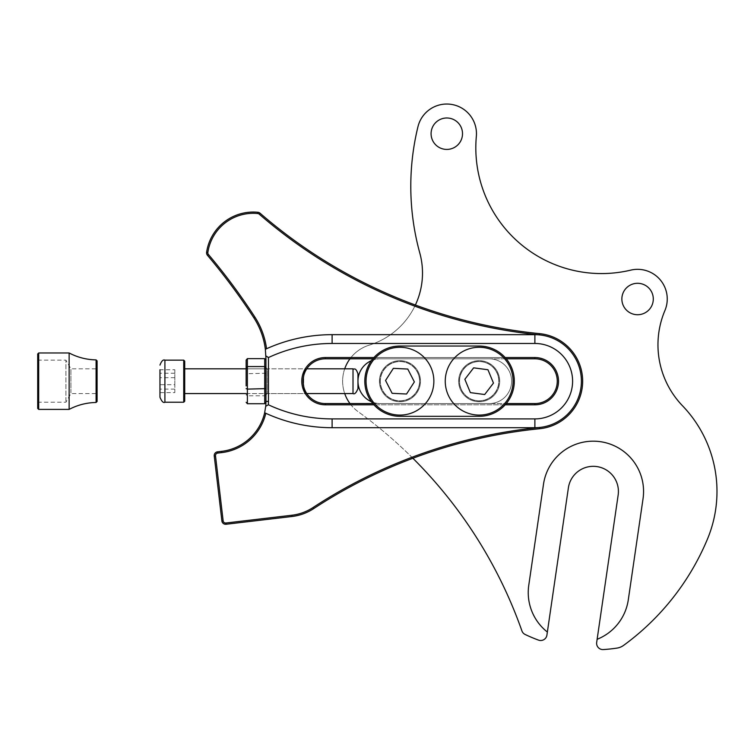 <?xml version="1.0" encoding="UTF-8"?>
<svg xmlns="http://www.w3.org/2000/svg" width="754" height="754" viewBox="0 0 754 754"><rect width="100%" height="100%" fill="white"/><g stroke="black" fill="none" stroke-linecap="round" stroke-linejoin="round"><path stroke-width="0.57" stroke-dasharray="3.77 2.83" d="M420.496 381.185A20.547 20.547 0 0 0 389.686 363.4A20.547 20.547 0 0 0 389.686 398.979A20.547 20.547 0 0 0 420.496 381.185A20.547 20.547 0 0 0 389.686 363.4A20.547 20.547 0 0 0 389.686 398.979A20.547 20.547 0 0 0 420.496 381.185M499.704 381.185A20.547 20.547 0 0 0 468.894 363.4A20.547 20.547 0 0 0 468.894 398.979A20.547 20.547 0 0 0 499.704 381.185A20.547 20.547 0 0 0 468.894 363.4A20.547 20.547 0 0 0 468.894 398.979A20.547 20.547 0 0 0 499.704 381.185M399.95 346.039A35.146 35.146 0 0 0 364.804 381.185A35.146 35.146 0 0 0 399.95 416.331L479.158 416.331A35.146 35.146 0 0 0 514.303 381.185A35.146 35.146 0 0 0 479.158 346.039L399.95 346.039M498.3 376.133A19.802 19.802 0 0 0 465.209 367.132A19.802 19.802 0 0 0 473.964 400.289A19.802 19.802 0 0 0 498.3 376.133A19.802 19.802 0 0 0 465.209 367.132A19.802 19.802 0 0 0 473.964 400.289A19.802 19.802 0 0 0 498.3 376.133M511.947 372.533A33.911 33.911 0 0 0 455.275 357.123A33.911 33.911 0 0 0 470.27 413.908A33.911 33.911 0 0 0 511.947 372.533M484.681 394.521L493.465 383.079L487.951 369.743L473.644 367.848L464.85 379.3L470.373 392.627L484.681 394.521M418.621 374.578A19.802 19.802 0 0 0 384.898 368.32A19.802 19.802 0 0 0 396.34 400.657A19.802 19.802 0 0 0 418.621 374.578A19.802 19.802 0 0 0 384.898 368.32A19.802 19.802 0 0 0 396.34 400.657A19.802 19.802 0 0 0 418.621 374.578M431.919 369.875A33.911 33.911 0 0 0 374.173 359.158A33.911 33.911 0 0 0 393.767 414.521A33.911 33.911 0 0 0 431.919 369.875M406.547 394.022L414.37 381.901L407.773 369.055L393.362 368.348L385.539 380.478L392.127 393.315L406.547 394.022M357.962 388.612L357.962 373.758M184.711 384.879L184.711 368.81L184.711 384.879M184.711 401.232L184.711 361.138M183.722 360.148L183.722 402.221M159.961 376.387L159.961 392.617L159.961 376.387M174.815 384.681L174.815 369.752L159.961 369.752L159.961 392.617L174.815 392.617L174.815 384.681L159.961 384.681M174.815 369.752L174.815 392.617M174.815 389.121L159.961 389.121M174.815 377.688L159.961 377.688M174.815 373.249L159.961 373.249M265.945 385.907L265.945 367.575L265.945 385.907M265.945 388.621L265.945 367.49M246.143 360.063L246.143 385.907M265.945 394.879L264.711 395.793L247.387 395.793L246.143 394.879M265.945 373.758L264.711 373.258L246.143 373.758M96.097 359.894L96.097 402.476M69.132 409.403L69.132 352.976M97.096 401.477L97.096 360.893M97.096 392.938L97.096 368.81L97.096 392.938M70.914 392.938L70.914 368.81L70.914 392.938M65.918 401.166L65.918 360.148L65.918 401.166M37.7 401.166L37.7 360.148L37.7 401.166M37.7 353.965L37.7 408.414M38.69 409.403L38.69 352.976M493.983 394.031A19.613 19.613 0 0 0 482.871 361.929A19.613 19.613 0 0 0 460.628 387.603A19.613 19.613 0 0 0 493.983 394.031A19.613 19.613 0 0 0 482.871 361.929A19.613 19.613 0 0 0 460.628 387.603A19.613 19.613 0 0 0 493.983 394.031M649.458 309.3A15.711 15.711 0 0 0 640.551 283.579A15.711 15.711 0 0 0 622.729 304.145A15.711 15.711 0 0 0 649.458 309.3M458.677 143.995A15.711 15.711 0 0 0 449.77 118.274A15.711 15.711 0 0 0 431.948 138.84A15.711 15.711 0 0 0 458.677 143.995M568.384 487.838A25.146 25.146 0 0 1 596.895 466.585A25.146 25.146 0 0 1 618.148 495.095L596.678 642.389A6.286 6.286 0 0 0 603.294 649.562A158.415 158.415 0 0 0 616.989 648.101A15.089 15.089 0 0 0 623.624 645.367A251.459 251.459 0 0 0 707.431 539.138A123.713 123.713 0 0 0 682.502 405.775A88.011 88.011 0 0 1 664.905 310.554A29.67 29.67 0 0 0 630.702 270.139A125.73 125.73 0 0 1 476.339 136.399A29.67 29.67 0 0 0 451.674 104.438A29.67 29.67 0 0 0 417.97 126.663A251.459 251.459 0 0 0 419.799 253.024A75.438 75.438 0 0 1 369.243 345.134A37.719 37.719 0 0 0 358.216 411.731A459.167 459.167 0 0 1 521.919 630.9A6.286 6.286 0 0 0 525.142 634.482A158.415 158.415 0 0 0 538.516 640.118A6.286 6.286 0 0 0 546.914 635.132L568.384 487.838M414.775 394.031A19.613 19.613 0 0 0 403.663 361.929A19.613 19.613 0 0 0 381.42 387.603A19.613 19.613 0 0 0 414.775 394.031A19.613 19.613 0 0 0 403.663 361.929A19.613 19.613 0 0 0 381.42 387.603A19.613 19.613 0 0 0 414.775 394.031M371.43 401.712A22.375 22.375 0 0 0 380.336 403.569L489.223 403.569A22.375 22.375 0 0 0 511.598 381.185A22.375 22.375 0 0 0 489.223 358.81L380.336 358.81A22.375 22.375 0 0 0 371.43 360.657M547.357 632.041A50.292 50.292 0 0 1 528.761 585.321L543.502 484.209A50.292 50.292 0 0 1 600.523 441.703A50.292 50.292 0 0 1 643.039 498.724L628.289 599.835A50.292 50.292 0 0 1 597.121 639.298M415.379 305.031A75.438 75.438 0 0 1 369.243 345.134A37.719 37.719 0 0 0 349.979 358.81M344.71 368.81A37.719 37.719 0 0 0 344.71 393.56M349.979 403.569A37.719 37.719 0 0 0 358.216 411.731A459.167 459.167 0 0 1 412.9 458.272M380.336 358.81L489.223 358.81A22.375 22.375 0 0 1 511.598 381.185A22.375 22.375 0 0 1 489.223 403.569L380.336 403.569A22.375 22.375 0 0 1 357.962 381.185A22.375 22.375 0 0 1 380.336 358.81M539.619 428.724L539.487 427.48A46.522 46.522 0 0 0 539.487 334.899A46.522 46.522 0 0 0 534.878 334.663A46.522 46.522 0 0 1 581.4 381.185A46.522 46.522 0 0 1 534.878 427.707L332.109 427.707L534.878 427.707A46.522 46.522 0 0 0 539.487 427.48A504.172 504.172 0 0 0 313.014 507.555A49.038 49.038 0 0 1 291.855 515.246L225.927 523.003A2.516 2.516 0 0 1 223.137 520.797L215.503 455.868A2.516 2.516 0 0 1 217.708 453.079L221.676 452.607A51.545 51.545 0 0 0 265.813 413.296A159.678 159.678 0 0 0 332.109 427.707A159.678 159.678 0 0 1 264.654 412.758L265.813 413.296A159.678 159.678 0 0 0 332.109 427.707L534.878 427.707A46.522 46.522 0 0 0 581.4 381.185A46.522 46.522 0 0 0 534.878 334.663L332.109 334.663A159.678 159.678 0 0 0 266.548 348.744L265.351 349.291A75.438 75.438 0 0 0 253.74 317.604A628.638 628.638 0 0 0 207.454 255.276A3.77 3.77 0 0 1 206.605 252.288A47.144 47.144 0 0 1 257.934 212.289A3.77 3.77 0 0 1 260.026 213.194A502.909 502.909 0 0 0 539.619 333.645A47.775 47.775 0 0 1 539.619 428.724A502.909 502.909 0 0 0 313.702 508.601A50.292 50.292 0 0 1 291.996 516.499L226.077 524.247A3.77 3.77 0 0 1 221.893 520.948L214.249 456.019A3.77 3.77 0 0 1 217.557 451.825L221.535 451.363A50.292 50.292 0 0 0 264.654 412.758L265.71 406.302A50.292 50.292 0 0 0 265.945 401.411L265.945 358.753L265.351 349.291A159.678 159.678 0 0 1 332.109 334.663A159.678 159.678 0 0 0 266.548 348.744A76.691 76.691 0 0 0 254.786 316.916L253.74 317.604M246.143 367.575L247.387 368.81L247.387 393.56L247.387 368.81L264.711 368.81L264.711 393.56L264.711 368.81L265.945 367.575L265.945 394.813L265.945 367.556L267.208 368.81L267.208 393.56L267.208 368.81L306.774 368.81L306.162 369.771M372.853 403.569L506.254 403.569M325.417 403.569L534.878 403.569A22.375 22.375 0 0 0 557.263 381.185A22.375 22.375 0 0 0 534.878 358.81L325.417 358.81A22.375 22.375 0 0 0 303.042 381.185A22.375 22.375 0 0 0 325.417 403.569L325.417 404.823A23.638 23.638 0 0 1 301.779 381.185A23.638 23.638 0 0 1 325.417 357.547L534.878 357.547A23.638 23.638 0 0 1 558.516 381.185A23.638 23.638 0 0 1 534.878 404.823L325.417 404.823M306.162 392.58L306.774 393.56C302.646 394.38 302.637 368.009 306.774 368.81L246.143 368.81M506.254 358.81L372.853 358.81M505.171 404.823L373.946 404.823M373.946 357.547L505.171 357.547M539.619 333.645L539.487 334.899A504.172 504.172 0 0 1 259.206 214.136A2.516 2.516 0 0 0 257.811 213.542A45.89 45.89 0 0 0 207.85 252.477A2.516 2.516 0 0 0 208.415 254.466A629.892 629.892 0 0 1 254.786 316.916M534.878 334.663L332.109 334.663L534.878 334.663L534.878 343.466L332.109 343.466A150.875 150.875 0 0 0 268.462 357.547L268.462 401.411A52.808 52.808 0 0 1 268.358 404.766A150.875 150.875 0 0 0 332.109 418.904L534.878 418.904A37.719 37.719 0 0 0 572.597 381.185A37.719 37.719 0 0 0 534.878 343.466M265.898 355.926L268.462 357.547M268.358 404.766L265.71 406.302M353.013 368.81L353.013 393.56M164.909 402.221L164.909 360.148M247.387 403.72L247.387 358.65M264.711 358.65L264.711 403.72M332.109 334.663L332.109 343.466M534.878 427.707L534.878 418.904M332.109 427.707L332.109 418.904M268.462 401.411L265.945 401.411M534.878 358.81L534.878 357.547M534.878 404.823L534.878 403.569M325.417 358.81L325.417 357.547M221.676 452.607L221.535 451.363M217.708 453.079L217.557 451.825M215.503 455.868L214.249 456.019M223.137 520.797L221.893 520.948M225.927 523.003L226.077 524.247M291.855 515.246L291.996 516.499M313.014 507.555L313.702 508.601M259.206 214.136L260.026 213.194M257.811 213.542L257.934 212.289M207.85 252.477L206.605 252.288M208.415 254.466L207.454 255.276M246.143 394.794L247.387 393.56L264.711 393.56L265.945 394.794L267.208 393.56L306.774 393.56L246.143 393.56M37.7 402.221L65.918 402.221L70.914 393.56L97.096 393.56M37.7 360.148L65.918 360.148L70.914 368.81L97.096 368.81"/><path stroke-width="1.13" d="M399.95 346.039A35.146 35.146 0 0 0 364.804 381.185A35.146 35.146 0 0 0 399.95 416.331L479.158 416.331A35.146 35.146 0 0 0 514.303 381.185A35.146 35.146 0 0 0 479.158 346.039L399.95 346.039M446.377 389.846A33.911 33.911 0 0 1 470.505 348.405A33.911 33.911 0 0 1 511.947 372.533A33.911 33.911 0 0 1 487.819 413.965A33.911 33.911 0 0 1 446.377 389.846M470.373 392.627L484.681 394.521L493.465 383.079L487.951 369.743L473.644 367.848L464.85 379.3L470.373 392.627M367.99 392.495A33.911 33.911 0 0 1 388.64 349.225A33.911 33.911 0 0 1 431.919 369.875A33.911 33.911 0 0 1 411.26 413.154A33.911 33.911 0 0 1 367.99 392.495M392.127 393.315L406.547 394.022L414.37 381.901L407.773 369.055L393.362 368.348L385.539 380.478L392.127 393.315M353.013 368.81C354.408 369.856 355.322 366.698 357.962 373.758L357.962 388.612C356.246 392.853 354.597 394.502 353.013 393.56L353.013 368.81L306.774 368.81M183.722 360.148L184.711 361.138L184.711 401.232L183.722 402.221L183.722 360.148L164.909 360.148L164.909 402.221C163.401 403.164 161.752 401.514 159.961 397.273L159.961 369.752M159.961 392.617L159.961 397.273M264.711 403.72L264.711 366.576L265.945 367.49L265.945 388.621L247.387 389.111L247.387 403.72L264.711 403.72L265.945 402.316M246.143 385.907L246.143 360.063L247.387 358.65L247.387 389.111L246.143 388.621M265.945 360.063L264.711 358.65L264.711 366.576L247.387 366.576L246.143 367.49M264.711 358.65L247.387 358.65M246.143 402.316L247.387 403.72M96.097 402.476L96.097 359.894C86.569 359.705 77.577 357.396 69.132 352.976L69.132 409.403C77.577 404.973 86.569 402.664 96.097 402.476L97.096 401.477L97.096 360.893L96.097 359.894M38.69 409.403L37.7 408.414L37.7 353.965L38.69 352.976L38.69 409.403L69.132 409.403M371.43 360.657A22.375 22.375 0 0 0 371.43 401.712M412.9 458.272A459.167 459.167 0 0 1 521.919 630.9A6.286 6.286 0 0 0 525.142 634.482A158.415 158.415 0 0 0 538.516 640.118A6.286 6.286 0 0 0 546.914 635.132L568.384 487.838A25.146 25.146 0 0 1 596.895 466.585A25.146 25.146 0 0 1 618.148 495.095L596.678 642.389A6.286 6.286 0 0 0 603.294 649.562A158.415 158.415 0 0 0 616.989 648.101A15.089 15.089 0 0 0 623.624 645.367A251.459 251.459 0 0 0 707.431 539.138A123.713 123.713 0 0 0 682.502 405.775A88.011 88.011 0 0 1 664.905 310.554A29.67 29.67 0 0 0 630.702 270.139A125.73 125.73 0 0 1 476.339 136.399A29.67 29.67 0 0 0 451.674 104.438A29.67 29.67 0 0 0 417.97 126.663A251.459 251.459 0 0 0 419.799 253.024A75.438 75.438 0 0 1 415.379 305.031M349.979 358.81A37.719 37.719 0 0 0 344.71 368.81M344.71 393.56A37.719 37.719 0 0 0 349.979 403.569M649.458 309.3A15.711 15.711 0 0 0 640.551 283.579A15.711 15.711 0 0 0 622.729 304.145A15.711 15.711 0 0 0 649.458 309.3M458.677 143.995A15.711 15.711 0 0 0 449.77 118.274A15.711 15.711 0 0 0 431.948 138.84A15.711 15.711 0 0 0 458.677 143.995M597.121 639.298A50.292 50.292 0 0 0 628.289 599.835L643.039 498.724A50.292 50.292 0 0 0 600.523 441.703A50.292 50.292 0 0 0 543.502 484.209L528.761 585.321A50.292 50.292 0 0 0 547.357 632.041M539.619 333.645L539.487 334.899A504.172 504.172 0 0 1 259.206 214.136A2.516 2.516 0 0 0 257.811 213.542A45.89 45.89 0 0 0 207.85 252.477A2.516 2.516 0 0 0 208.415 254.466A629.892 629.892 0 0 1 254.786 316.916A76.691 76.691 0 0 1 266.548 348.744L265.351 349.291A75.438 75.438 0 0 0 253.74 317.604A628.638 628.638 0 0 0 207.454 255.276A3.77 3.77 0 0 1 206.605 252.288A47.144 47.144 0 0 1 257.934 212.289A3.77 3.77 0 0 1 260.026 213.194A502.909 502.909 0 0 0 539.619 333.645A47.775 47.775 0 0 1 539.619 428.724A502.909 502.909 0 0 0 313.702 508.601A50.292 50.292 0 0 1 291.996 516.499L226.077 524.247A3.77 3.77 0 0 1 221.893 520.948L214.249 456.019A3.77 3.77 0 0 1 217.557 451.825L221.535 451.363A50.292 50.292 0 0 0 264.654 412.758L265.71 406.302A50.292 50.292 0 0 0 265.945 401.411L265.945 358.753L265.351 349.291A159.678 159.678 0 0 1 332.109 334.663L534.878 334.663A46.522 46.522 0 0 1 581.4 381.185A46.522 46.522 0 0 1 534.878 427.707L332.109 427.707A159.678 159.678 0 0 1 264.654 412.758L265.813 413.296A51.545 51.545 0 0 1 221.676 452.607L217.708 453.079A2.516 2.516 0 0 0 215.503 455.868L223.137 520.797A2.516 2.516 0 0 0 225.927 523.003L291.855 515.246A49.038 49.038 0 0 0 313.014 507.555A504.172 504.172 0 0 1 539.487 427.48L539.619 428.724M372.853 358.81L325.417 358.81A22.375 22.375 0 0 0 303.042 381.185A22.375 22.375 0 0 0 325.417 403.569L372.853 403.569M506.254 403.569L534.878 403.569A22.375 22.375 0 0 0 557.263 381.185A22.375 22.375 0 0 0 534.878 358.81L506.254 358.81M306.162 369.771C302.316 373.089 302.307 389.234 306.162 392.58M505.171 357.547L534.878 357.547A23.638 23.638 0 0 1 558.516 381.185A23.638 23.638 0 0 1 534.878 404.823L505.171 404.823M373.946 404.823L325.417 404.823A23.638 23.638 0 0 1 301.779 381.185A23.638 23.638 0 0 1 325.417 357.547L373.946 357.547M268.462 357.547L268.462 401.411A52.808 52.808 0 0 1 268.358 404.766A150.875 150.875 0 0 0 332.109 418.904L534.878 418.904A37.719 37.719 0 0 0 572.597 381.185A37.719 37.719 0 0 0 534.878 343.466L332.109 343.466A150.875 150.875 0 0 0 268.462 357.547L265.898 355.926M268.358 404.766L265.71 406.302M332.109 334.663L332.109 343.466M534.878 334.663L534.878 343.466M534.878 427.707L534.878 418.904M332.109 427.707L332.109 418.904M268.462 401.411L265.945 401.411M534.878 358.81L534.878 357.547M534.878 404.823L534.878 403.569M325.417 358.81L325.417 357.547M325.417 404.823L325.417 403.569M221.676 452.607L221.535 451.363M217.708 453.079L217.557 451.825M215.503 455.868L214.249 456.019M223.137 520.797L221.893 520.948M225.927 523.003L226.077 524.247M291.855 515.246L291.996 516.499M313.014 507.555L313.702 508.601M259.206 214.136L260.026 213.194M257.811 213.542L257.934 212.289M207.85 252.477L206.605 252.288M208.415 254.466L207.454 255.276M254.786 316.916L253.74 317.604M246.143 368.81L184.711 368.81M353.013 393.56L306.774 393.56M246.143 393.56L184.711 393.56M183.722 402.221L164.909 402.221M164.909 360.148C163.175 359.356 161.526 361.006 159.961 365.096M38.69 352.976L69.132 352.976"/></g></svg>
